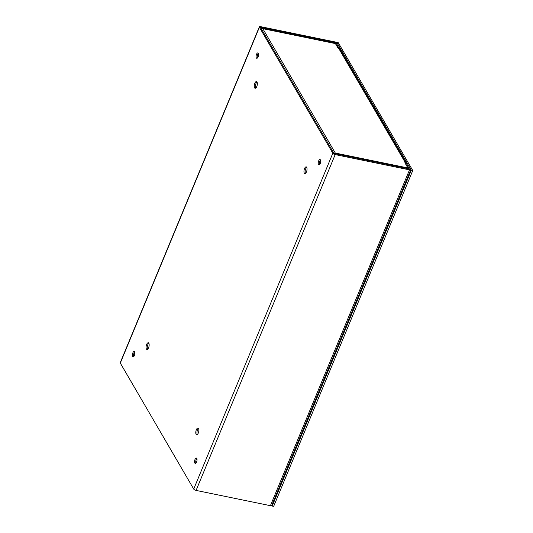 <?xml version="1.0" encoding="UTF-8"?>
<svg xmlns="http://www.w3.org/2000/svg" width="533" height="533" viewBox="0 0 533 533"><rect width="100%" height="100%" fill="white"/><g stroke="black" fill="none" stroke-linecap="round" stroke-linejoin="round"><path stroke-width="0.8" d="M405.813 164.391L406.253 163.325L409.477 169.234M409.517 169.86L335.184 154.597L196.084 490.413L270.418 505.684L409.517 169.86A2.012 0.773 -157.5 0 0 410.803 169.647A2.012 0.773 -157.5 0 0 410.736 169.247L407.425 163.564L406.253 163.325M270.418 505.684A2.012 0.773 22.5 0 0 271.703 505.471L410.803 169.647M196.084 490.413A2.012 0.773 -157.5 0 1 193.719 489.067L120.298 363.086A2.012 0.773 -157.5 0 1 120.231 362.68L259.331 26.863A2.012 0.773 22.5 0 0 259.398 27.263L332.819 153.244A2.012 0.773 22.5 0 0 335.184 154.597M260.764 27.843L260.99 27.29L260.564 27.503L333.991 153.491L409.571 169.008M260.99 27.29L335.324 42.553L336.143 43.026L339.334 49.009M259.331 26.863A2.012 0.773 22.5 0 1 260.617 26.65L334.951 41.914A2.012 0.773 -157.5 0 1 337.316 43.266L340.627 48.949L339.454 48.71M254.594 87.832A3.411 1.412 101.6 0 1 254.594 83.921A3.411 1.412 101.6 0 1 256.486 81.582A3.411 1.412 101.6 0 1 257.186 85.207A3.411 1.412 101.6 0 1 255.114 88.258A3.411 1.412 101.6 0 1 254.594 87.832M146.402 349.022A3.411 1.412 101.6 0 1 146.402 345.118A3.411 1.412 101.6 0 1 148.294 342.772A3.411 1.412 101.6 0 1 148.993 346.397A3.411 1.412 101.6 0 1 146.921 349.455A3.411 1.412 101.6 0 1 146.402 349.022M304.303 173.125A3.411 1.412 101.6 0 1 304.303 169.221A3.411 1.412 101.6 0 1 306.195 166.876A3.411 1.412 101.6 0 1 306.895 170.5A3.411 1.412 101.6 0 1 304.823 173.558A3.411 1.412 101.6 0 1 304.303 173.125M196.111 434.322A3.411 1.412 101.6 0 1 196.111 430.411A3.411 1.412 101.6 0 1 198.003 428.072A3.411 1.412 101.6 0 1 198.702 431.697A3.411 1.412 101.6 0 1 196.63 434.748A3.411 1.412 101.6 0 1 196.111 434.322M256.346 57.93A2.732 1.133 101.6 0 1 256.346 54.799A2.732 1.133 101.6 0 1 257.865 52.927A2.732 1.133 101.6 0 1 258.425 55.832A2.732 1.133 101.6 0 1 256.766 58.277A2.732 1.133 101.6 0 1 256.346 57.93M132.704 356.437A2.732 1.133 101.6 0 1 132.704 353.306A2.732 1.133 101.6 0 1 134.216 351.434A2.732 1.133 101.6 0 1 134.776 354.338A2.732 1.133 101.6 0 1 133.117 356.784A2.732 1.133 101.6 0 1 132.704 356.437M318.487 164.557A2.732 1.133 101.6 0 1 318.487 161.426A2.732 1.133 101.6 0 1 320 159.547A2.732 1.133 101.6 0 1 320.56 162.452A2.732 1.133 101.6 0 1 318.901 164.897A2.732 1.133 101.6 0 1 318.487 164.557M194.838 463.064A2.732 1.133 101.6 0 1 194.838 459.932A2.732 1.133 101.6 0 1 196.357 458.054A2.732 1.133 101.6 0 1 196.917 460.958A2.732 1.133 101.6 0 1 195.258 463.404A2.732 1.133 101.6 0 1 194.838 463.064M257.006 82.009A3.411 1.412 -78.4 0 0 256 83.494A3.411 1.412 -78.4 0 0 255.76 88.072M148.814 343.205A3.411 1.412 -78.4 0 0 147.808 344.691A3.411 1.412 -78.4 0 0 147.568 349.262M306.715 167.309A3.411 1.412 -78.4 0 0 305.709 168.794A3.411 1.412 -78.4 0 0 305.469 173.365M198.523 428.499A3.411 1.412 -78.4 0 0 197.516 429.984A3.411 1.412 -78.4 0 0 197.283 434.562M258.365 53.447A2.732 1.133 -78.4 0 0 257.706 54.506A2.732 1.133 -78.4 0 0 257.432 57.997M134.716 351.953A2.732 1.133 -78.4 0 0 134.056 353.013A2.732 1.133 -78.4 0 0 133.783 356.504M320.5 160.067A2.732 1.133 -78.4 0 0 319.84 161.133A2.732 1.133 -78.4 0 0 319.567 164.617M196.857 458.573A2.732 1.133 -78.4 0 0 196.197 459.639A2.732 1.133 -78.4 0 0 195.924 463.124M340.627 48.949L340.227 49.909M261.463 28.682L262.349 28.389L335.104 43.326A2.012 0.833 101.6 0 1 335.41 43.586L338.448 48.796L339.028 48.916A2.012 1.659 -30.2 0 1 340.054 49.622L406.333 163.345M262.349 28.389L262.829 28.675L261.283 28.735M333.964 153.444L335.31 153.051L407.892 167.955A2.012 0.833 101.6 0 1 408.091 169.008M334.924 153.977L335.31 153.051L335.23 154.044M407.892 167.955L404.853 162.738L405.433 162.858L339.028 48.916M406.293 163.331A2.012 1.659 149.8 0 0 405.433 162.858M134.862 353.832L133.85 353.626M134.023 353.099L134.902 353.279M399.057 150.859L399.457 149.9L411.309 170.227L272.21 506.05L271.77 505.304M411.309 170.227L412.769 170.527L273.669 506.35L272.21 506.05M399.457 149.9L400.916 150.199L412.769 170.527M336.609 42.6L338.202 42.587L400.343 149.207L400.01 150.013M336.743 42.28L398.877 148.907L400.343 149.207M398.877 148.907L398.477 149.873M193.719 489.067L332.819 153.244M259.398 27.263L120.298 363.086M335.324 42.553L335.01 43.313M335.703 44.092L336.143 43.026M335.31 153.051L262.829 28.675L335.41 43.586"/></g></svg>
